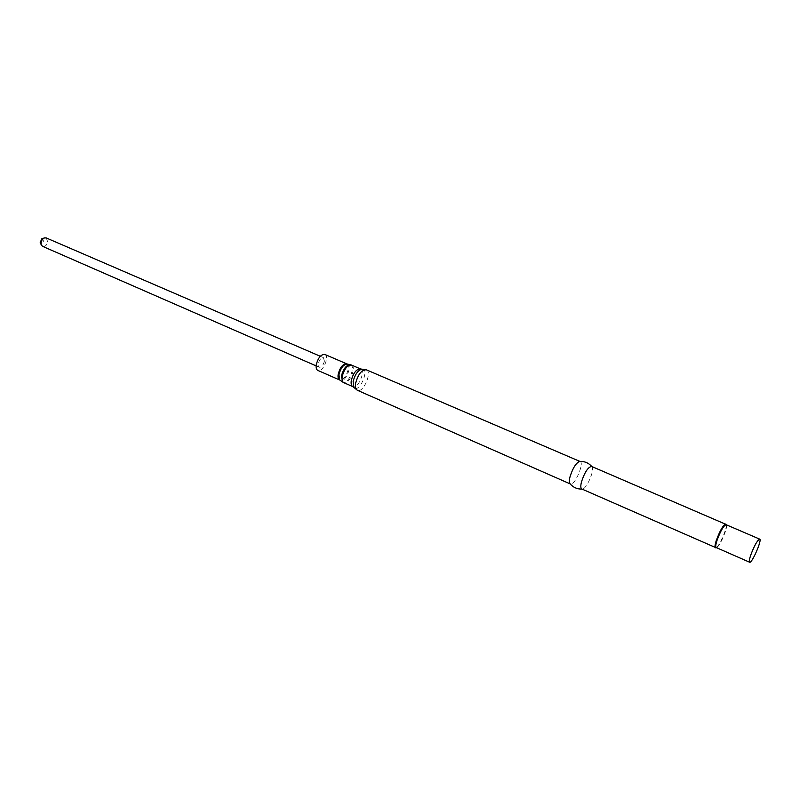 <?xml version="1.0" encoding="UTF-8"?>
<svg xmlns="http://www.w3.org/2000/svg" width="800" height="800" viewBox="0 0 800 800"><rect width="100%" height="100%" fill="white"/><g stroke="black" fill="none" stroke-linecap="round" stroke-linejoin="round"><path stroke-width="0.6" stroke-dasharray="4 3" d="M324.38 361.05L324.2 361.91C322.91 365.67 321.25 367.44 319.24 367.24C316.13 366.17 320.52 356.09 323.42 357.62L324.38 361.05M324.78 354.43C329.95 356.23 322.68 372.97 317.84 370.42M579.61 461.43L580.14 461.52C584.66 462.87 574.46 486.36 570.39 483.98L569.96 483.65M591.59 466.43L591.99 466.73C595.11 469.5 586.43 489.47 582.28 489.08L581.79 488.99M726.16 524.46C727.62 527.45 719.22 546.77 716.05 547.75M726.1 524.7L726.38 525C728.1 527.45 719.55 547.13 716.59 547.54L716.18 547.54M46.26 237.94L47.77 242.05C46.75 245.38 45.03 246.81 42.61 246.35M41.83 238.78L43.54 240.95C42.6 243.28 41.49 243.81 40.2 242.54M346.68 363.85C351.73 365.59 344.38 382.5 339.66 379.99M347.16 364L347.19 364.01C353.12 365 344.91 383.92 340.13 380.26M350.21 364.65C356.52 365.7 347.74 385.93 342.66 382.03M351.47 365.05C356.95 366.93 348.93 385.4 343.81 382.68M360.55 368.95C365.97 370.81 357.92 389.35 352.86 386.65M361.68 369.16L361.79 369.14C370.31 368.31 359.06 394.22 353.85 387.43L353.78 387.34M366.32 369.8C372.56 371.93 363.23 393.4 357.42 390.3M323.42 357.62L320.29 356.27M319.24 367.24L316.12 365.88"/><path stroke-width="1.2" d="M346.68 363.85C342.91 363.79 340.07 367.29 338.17 374.34C337.75 377.35 338.25 379.24 339.66 379.99L317.84 370.42C316.38 369.65 315.85 367.76 316.24 364.76C318.09 357.77 320.94 354.33 324.78 354.43L347.16 364M582.02 489.1C577.12 489.2 573.1 487.39 569.96 483.65C569.15 482.56 569.17 480.29 570 476.86C572.76 468.15 575.97 463.01 579.61 461.43C584.49 461.18 588.56 462.88 591.83 466.53M716.05 547.75L581.79 488.99C580.6 488.29 580.5 485.91 581.48 481.87C584.67 472.24 588.04 467.09 591.59 466.43L726.16 524.46M715.47 547.8C714.68 547.26 714.92 544.91 716.2 540.75C719.87 530.72 723.07 525.14 725.81 524.01M749.63 562.24L716.18 547.54C715.42 547.02 715.65 544.76 716.88 540.77C720.4 531.15 723.47 525.79 726.1 524.7L759.68 539.12C762.34 539.65 751.83 563.82 749.63 562.24C748.97 561.76 749.29 559.52 750.59 555.5C754.23 545.78 757.26 540.32 759.68 539.12M316.12 365.88L42.61 246.35L41.38 245.1C40.57 241.89 41.61 239.49 44.51 237.89L46.26 237.94L320.29 356.27M41.38 245.1L40.2 242.54L41.83 238.78L44.51 237.89M339.66 379.99L338.95 374.73C340.7 368.01 343.44 364.44 347.19 364.01L351.47 365.05C347.37 365 344.28 368.82 342.2 376.51C341.74 379.8 342.28 381.86 343.81 382.68L342.66 382.03L341.41 376.12C343.28 368.93 346.21 365.11 350.21 364.65M343.81 382.68L352.86 386.65C351.34 385.84 350.82 383.78 351.3 380.48C353.4 372.77 356.49 368.92 360.55 368.95L351.47 365.05M353.14 381.62C354.85 374.67 357.73 370.51 361.79 369.14L366.32 369.8C361.65 369.78 358.09 374.24 355.64 383.17C355.09 386.99 355.68 389.36 357.42 390.3L353.85 387.43L353.14 381.62M340.13 380.26L342.66 382.03M360.55 368.95L361.68 369.16M352.86 386.65L353.78 387.34M579.89 461.41L366.32 369.8M570.13 483.87L357.42 390.3"/></g></svg>

